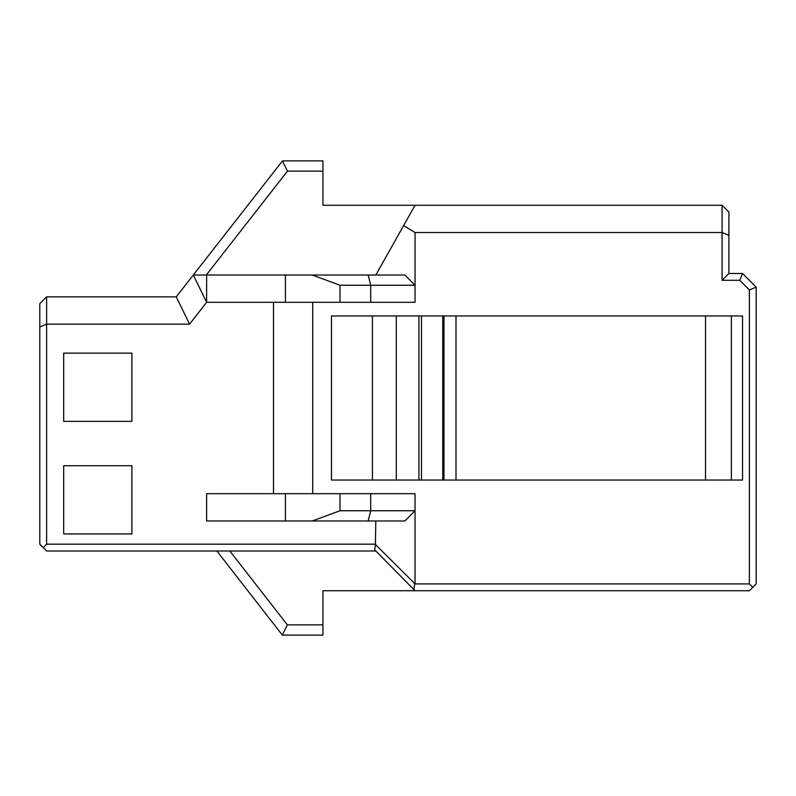 <?xml version="1.0" encoding="UTF-8"?>
<svg xmlns="http://www.w3.org/2000/svg" width="796" height="796" viewBox="0 0 796 796"><rect width="100%" height="100%" fill="white"/><g stroke="black" fill="none" stroke-linecap="round" stroke-linejoin="round"><path stroke-width="1.19" d="M415.054 232.541L722.081 232.541L722.081 205.259L322.947 205.259L322.947 160.901L282.461 160.901L176.254 296.848L189.567 324.141L206.622 302.311L206.622 275.018L193.319 275.018L206.622 302.311L340.001 302.311L340.001 285.257L370.707 285.257L368.16 275.018L404.826 275.018L415.054 285.257L415.054 232.541L403.622 225.586L375.821 275.018M415.054 205.259L403.622 225.586M370.707 493.689L370.707 510.743L415.054 510.743L404.826 520.982L206.622 520.982L206.622 493.689L415.054 493.689L415.054 583.926L749.374 583.926L749.374 289.953L739.733 280.301L722.081 280.301L722.081 232.541L728.907 235.367L728.907 212.074L722.081 205.259M312.719 302.311L312.719 493.689M285.426 302.311L285.426 275.018L206.622 275.018M340.001 285.257L312.251 275.018L285.426 275.018M368.16 275.018L312.251 275.018M370.707 302.311L370.707 285.257L415.054 285.257L415.054 302.311L340.001 302.311M375.821 520.982L375.394 544.444L415.054 583.926M414.626 584.184L413.95 589.627L415.054 590.741L749.374 590.741L752.787 587.339L749.374 583.926M752.787 587.339L756.2 583.926L756.2 287.127L749.374 289.953M756.2 287.127L742.559 273.486L739.733 280.301M742.559 273.486L728.907 273.486L722.081 280.301M728.907 273.486L728.907 235.367M273.486 302.311L273.486 493.689M742.559 315.952L742.559 480.048L331.474 480.048L331.474 315.952L742.559 315.952M176.254 296.848L46.626 296.848L46.626 324.141L189.567 324.141M46.626 296.848L39.8 303.674L39.8 326.967L46.626 324.141L46.626 544.175L43.213 547.588L46.626 551.001L375.821 551.001M413.95 589.627L374.717 549.887L375.394 544.444M375.821 544.175L46.626 544.175M285.426 520.982L285.426 493.689M312.251 520.982L340.001 510.743L340.001 493.689M340.001 510.743L370.707 510.743L368.16 520.982M455.999 315.952L455.999 480.048M443.989 315.952L443.989 480.048M442.745 315.952L442.745 480.048M421.482 315.952L421.482 480.048M418.935 315.952L418.935 480.048M396.299 315.952L396.299 480.048M372.419 315.952L372.419 480.048M39.8 326.967L39.8 544.175L43.213 547.588M415.054 590.741L322.947 590.741L322.947 635.099L282.351 635.099L287.356 624.86L229.825 551.001M216.85 551.001L282.351 635.099M287.356 624.86L322.947 624.86M322.947 171.14L287.455 171.14L206.303 275.018M282.461 160.901L287.455 171.14M39.8 338.22L39.8 317.296M39.8 450.795L39.8 429.88M131.907 421.373L63.68 421.373L63.68 353.135L131.907 353.135L131.907 421.373M63.68 533.947L63.68 465.72L131.907 465.72L131.907 533.947L63.68 533.947M731.385 315.952L731.385 480.048M705.505 315.952L705.505 480.048"/></g></svg>
